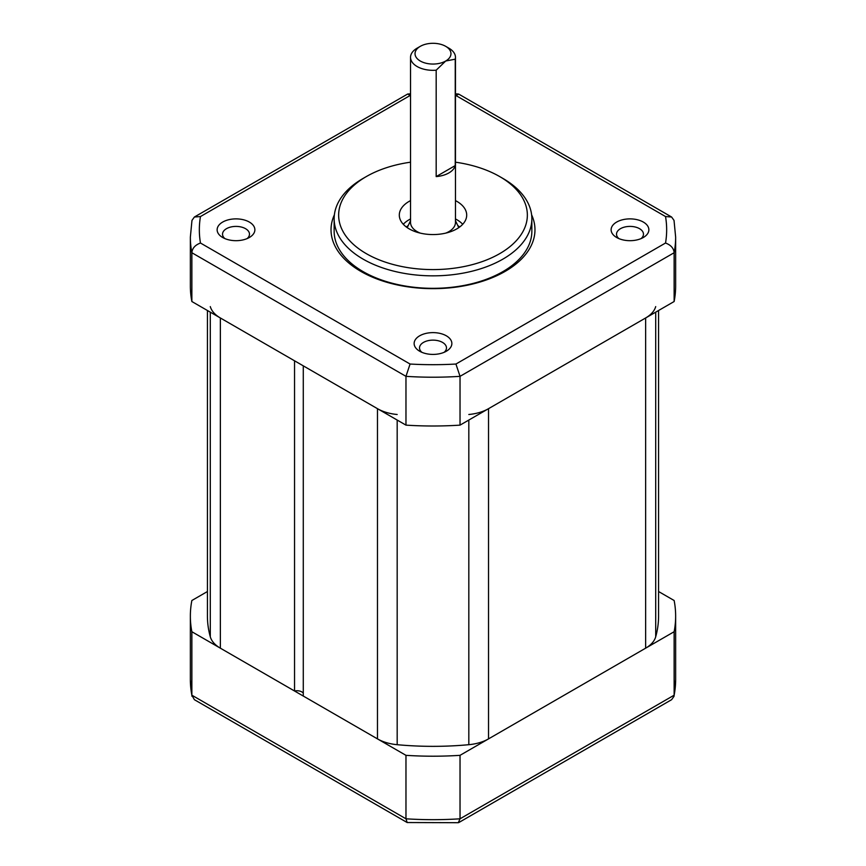 <?xml version="1.0" encoding="UTF-8"?>
<svg xmlns="http://www.w3.org/2000/svg" width="866" height="866" viewBox="0 0 866 866"><rect width="100%" height="100%" fill="white"/><g stroke="black" fill="none" stroke-linecap="round" stroke-linejoin="round"><path stroke-width="1.3" d="M207.429 310.515L207.429 616.116A225.571 130.236 0 0 0 210.297 636.802A35.95 20.752 180 0 0 220.365 648.179L294.548 691.003A6.744 3.886 180 0 1 303.284 693.211M397.18 414.5A35.95 20.752 0 0 1 377.468 408.676L303.284 365.853L303.284 696.048L377.468 738.882A35.95 20.752 180 0 0 397.18 744.695A225.571 130.236 0 0 0 468.82 744.695A35.95 20.752 180 0 0 488.532 738.882L645.635 648.179A35.95 20.752 180 0 0 655.703 636.802A225.571 130.236 0 0 0 658.571 616.116L658.571 310.515M468.82 414.5A35.95 20.752 0 0 0 488.532 408.676L645.635 317.974A35.95 20.752 0 0 0 655.703 306.596M210.297 306.596A35.95 20.752 0 0 0 220.365 317.974L294.548 360.808L294.548 691.003M643.341 222.075A18.868 10.901 180 0 1 643.341 237.49A18.868 10.901 180 0 1 616.646 237.49L616.646 237.49A18.868 10.901 180 0 1 616.646 222.075A18.868 10.901 180 0 1 643.341 222.075M446.347 351.217A18.868 10.901 180 0 1 419.653 351.217A18.868 10.901 180 0 1 419.653 335.813A18.868 10.901 180 0 1 446.347 335.813A18.868 10.901 180 0 1 446.347 351.217L446.347 351.217M222.659 237.49L222.659 237.49A18.868 10.901 180 0 1 222.659 222.075A18.868 10.901 180 0 1 249.354 222.075A18.868 10.901 180 0 1 249.354 237.49A18.868 10.901 180 0 1 222.659 237.49M531.616 214.811A101.972 58.866 180 0 1 483.78 280.833A101.972 58.866 180 0 1 360.895 271.415A101.972 58.866 180 0 1 334.384 214.811M224.889 238.583A13.477 7.783 180 0 1 222.53 234.188A13.477 7.783 180 0 1 230.843 227A13.477 7.783 180 0 1 245.533 228.678A13.477 7.783 180 0 1 249.484 234.188A13.477 7.783 180 0 1 247.124 238.583M191.862 301.52L191.862 252.731L405.97 376.342A242.642 140.086 0 0 0 460.03 376.342L674.138 252.731A242.642 140.086 0 0 0 675.642 237.122L675.642 285.921A242.642 140.086 180 0 1 674.138 301.52L460.03 425.13A242.642 140.086 180 0 1 405.97 425.13L191.862 301.52A242.642 140.086 180 0 1 190.358 285.921L190.358 237.122A242.642 140.086 0 0 0 191.862 252.731C192.252 248.271 195.11 245.035 200.468 243.021L410.073 364.034A233.658 134.901 0 0 0 455.927 364.034L665.532 243.021A233.658 134.901 0 0 0 665.532 216.543L455.927 95.531A233.658 134.901 0 0 0 455.462 95.509M410.073 364.034L405.97 376.342L405.97 425.13M455.927 364.034L460.03 376.342L460.03 425.13M190.358 237.122L191.971 220.408L194.385 217.02L200.468 216.543A233.658 134.901 0 0 0 200.468 243.021M194.385 217.02L407.702 94.004L410.073 95.531L200.468 216.543M675.642 237.122L674.029 220.408L671.615 217.02L458.828 94.167L455.927 95.531M671.615 217.02L665.532 216.543M665.532 243.021C670.89 245.035 673.748 248.271 674.138 252.731L674.138 301.52M462.725 224.283A33.698 19.453 0 0 0 456.826 219.693A33.698 19.453 0 0 0 455.462 218.946M410.538 218.946A33.698 19.453 0 0 0 403.275 224.283M410.538 200.609A33.698 19.453 0 0 0 399.302 215.104A33.698 19.453 0 0 0 409.174 228.862A33.698 19.453 0 0 0 445.893 233.084A33.698 19.453 0 0 0 466.698 215.104A33.698 19.453 0 0 0 456.826 201.345A33.698 19.453 0 0 0 455.462 200.609M410.538 162.191A94.362 54.482 0 0 0 366.275 176.588A94.362 54.482 0 0 0 366.275 253.63A94.362 54.482 0 0 0 499.725 253.63A94.362 54.482 0 0 0 499.725 176.588A94.362 54.482 0 0 0 455.462 162.191M502.897 178.418L499.725 176.588L502.897 178.418A98.854 57.069 0 0 1 531.854 218.773A98.854 57.069 0 0 1 470.833 271.502A98.854 57.069 0 0 1 363.103 259.129A98.854 57.069 0 0 1 334.146 218.773A98.854 57.069 0 0 1 363.103 178.418L366.275 176.588M334.146 218.773L334.146 231.254A98.854 57.069 180 0 0 363.103 271.61A98.854 57.069 0 0 0 470.833 283.983A98.854 57.069 0 0 0 531.854 231.254L531.854 218.773M618.876 238.583A13.477 7.783 180 0 1 616.516 234.188A13.477 7.783 180 0 1 624.841 227A13.477 7.783 180 0 1 639.53 228.678A13.477 7.783 180 0 1 643.47 234.188A13.477 7.783 180 0 1 641.111 238.583M421.883 352.321A13.477 7.783 180 0 1 419.523 347.916A13.477 7.783 180 0 1 423.463 342.416A13.477 7.783 180 0 1 438.164 340.728A13.477 7.783 180 0 1 446.477 347.916A13.477 7.783 180 0 1 444.117 352.321M420.291 46.342A17.97 10.381 0 0 0 420.291 61.021A17.97 10.381 0 0 0 445.709 61.01A17.97 10.381 0 0 0 445.709 46.342A17.97 10.381 0 0 0 420.291 46.342L417.109 48.171A22.462 12.968 0 0 0 410.538 57.351A22.462 12.968 0 0 0 436.183 70.189L445.709 61.01L455.245 59.18A22.462 12.968 0 0 0 455.462 57.351A22.462 12.968 0 0 0 448.891 48.171L445.709 46.342M455.245 165.579L436.183 176.588A22.462 12.968 0 0 0 448.891 172.919A22.462 12.968 0 0 0 455.245 165.579L455.245 59.18M436.183 176.588L436.183 70.189M445.795 233.106A22.462 12.968 0 0 0 448.891 231.623A22.462 12.968 0 0 0 455.462 222.443L455.462 57.351M410.538 57.351L410.538 222.443A22.462 12.968 0 0 0 420.205 233.106M207.429 591.521L191.862 600.506A242.642 140.086 0 0 0 190.358 616.116A242.642 140.086 0 0 0 191.862 631.725L405.97 755.336A242.642 140.086 0 0 0 460.03 755.336L674.138 631.725A242.642 140.086 0 0 0 675.642 616.116A242.642 140.086 0 0 0 674.138 600.506L658.571 591.521M460.03 755.336L460.03 818.803L674.138 695.192L674.029 696.307L675.642 679.583A242.642 140.086 180 0 1 674.138 695.192L674.138 631.725M407.172 822.538L405.97 818.803L191.862 695.192L194.385 699.685L407.172 822.538L458.298 822.7L460.03 818.803A242.642 140.086 180 0 1 405.97 818.803L405.97 755.336M191.971 696.307L190.358 679.583A242.642 140.086 180 0 0 191.862 695.192L191.862 631.725M674.029 696.307L671.615 699.685L458.828 822.538M655.703 312.161L655.703 636.802M645.635 317.974L645.635 648.179M488.532 408.676L488.532 738.882M468.82 420.064L468.82 744.695M397.18 420.064L397.18 744.695M377.468 408.676L377.468 738.882M220.365 317.974L220.365 648.179M210.297 312.161L210.297 636.802M457.757 225.506A31.901 18.424 180 0 1 459.662 227.011M406.338 227.011A31.901 18.424 180 0 1 408.243 225.506M458.298 94.004L455.462 93.842M410.538 93.842L407.702 94.004M410.538 220.689L407.226 227.639M455.462 220.689L458.774 227.639M675.642 679.583L675.642 616.116M190.358 679.583L190.358 616.116"/></g></svg>
